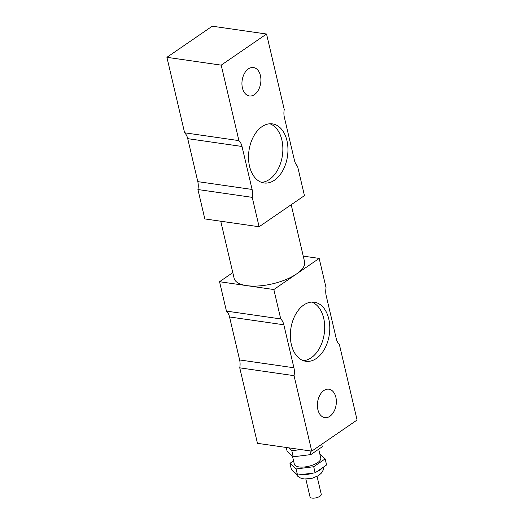 <?xml version="1.0" encoding="UTF-8"?>
<svg xmlns="http://www.w3.org/2000/svg" width="524" height="524" viewBox="0 0 524 524"><rect width="100%" height="100%" fill="white"/><g stroke="black" fill="none" stroke-linecap="round" stroke-linejoin="round"><path stroke-width="0.79" d="M317.079 476.473L321.258 494.289A5.764 2.253 166.8 0 1 316.162 497.8A5.764 2.253 166.8 0 1 310.038 496.922L305.859 479.106M319.817 453.987L325.155 458.88L313.706 466.74L296.106 468.96L289.955 463.321L293.564 460.845M318.697 449.199L320.76 458.002A13.565 5.299 166.8 0 1 308.76 466.255A13.565 5.299 166.8 0 1 294.35 464.199L292.438 456.057M325.155 458.88L326.583 464.958L315.127 472.818L297.527 475.039L291.377 469.399L289.955 463.321M296.106 468.96L297.527 475.039M313.706 466.74L315.127 472.818M321.729 444.286L322.306 446.723L310.85 454.583L293.25 456.804L287.1 451.164L286.235 447.47M300.894 449.579L291.822 450.725L288.659 447.817M291.822 450.725L293.25 456.804M309.985 450.889L310.85 454.583M261.476 182.339A29.842 19.46 98.2 0 0 282.403 155.464A29.842 19.46 98.2 0 0 269.906 123.782M261.961 126.677A29.842 19.46 -81.8 0 1 272.487 123.887A29.842 19.46 -81.8 0 1 287.493 156.198A29.842 19.46 -81.8 0 1 263.978 182.961A29.842 19.46 -81.8 0 1 248.54 158.648A29.842 19.46 -81.8 0 1 261.961 126.677M303.298 360.65A29.842 19.46 98.2 0 0 324.232 333.781A29.842 19.46 98.2 0 0 311.728 302.093M303.782 304.988A29.842 19.46 -81.8 0 1 314.315 302.197A29.842 19.46 -81.8 0 1 329.321 334.509A29.842 19.46 -81.8 0 1 305.806 361.272A29.842 19.46 -81.8 0 1 290.362 336.958A29.842 19.46 -81.8 0 1 303.782 304.988M266.546 34.021L212.259 26.2L166.914 57.319L184.618 132.795L238.911 140.615L221.207 65.14L266.546 34.021L284.25 109.496A13.565 8.843 98.2 0 0 284.375 117.396L294.455 160.383A13.565 8.843 98.2 0 0 297.56 166.232L304.451 195.629L259.111 226.748L252.221 197.352L197.928 189.531L204.819 218.927L259.111 226.748M303.252 256.125L319.182 258.417L326.072 287.814A13.565 8.843 98.2 0 0 326.197 295.713L336.277 338.694A13.565 8.843 98.2 0 0 339.382 344.543L357.086 420.025L311.741 451.144L257.454 443.324L239.75 367.841L294.043 375.662A13.565 8.843 98.2 0 0 293.918 367.763L239.625 359.942A13.565 8.843 -81.8 0 1 239.75 367.841M226.44 311.105L280.733 318.926L273.842 289.536L219.549 281.716L226.44 311.105A13.565 8.843 -81.8 0 1 229.545 316.961L283.838 324.782A13.565 8.843 98.2 0 0 280.733 318.926M252.221 197.352A13.565 8.843 98.2 0 0 252.096 189.452L197.803 181.632A13.565 8.843 -81.8 0 1 197.928 189.531M184.618 132.795A13.565 8.843 -81.8 0 1 187.723 138.65L242.016 146.471A13.565 8.843 98.2 0 0 238.911 140.615M283.838 324.782L293.918 367.763M239.625 359.942L229.545 316.961M242.016 146.471L252.096 189.452M197.803 181.632L187.723 138.65M311.741 451.144L294.043 375.662M166.914 57.319L221.207 65.14M248.402 68.88A14.358 9.36 -81.8 0 1 253.472 67.537A14.358 9.36 -81.8 0 1 260.69 83.08A14.358 9.36 -81.8 0 1 249.378 95.958A14.358 9.36 -81.8 0 1 241.944 84.259A14.358 9.36 -81.8 0 1 248.402 68.88M219.549 281.716L232.807 272.618M220.748 221.22L234.143 278.329A36.176 14.128 -13.2 0 0 246.693 285.626A36.176 14.128 -13.2 0 0 296.512 273.973L273.842 289.536M319.182 258.417L296.512 273.973A36.176 14.128 -13.2 0 0 304.582 261.803L291.193 204.727M323.852 390.55A14.358 9.36 -81.8 0 1 328.915 389.208A14.358 9.36 -81.8 0 1 336.133 404.751A14.358 9.36 -81.8 0 1 324.821 417.628A14.358 9.36 -81.8 0 1 317.393 405.93A14.358 9.36 -81.8 0 1 323.852 390.55M322.594 467.696A14.692 5.738 166.8 0 1 316.758 471.705M313.116 473.074A14.692 5.738 166.8 0 1 300.881 474.62M323.76 466.897L323.164 470.133L321.513 472.976L318.507 475.635L311.682 478.464L304.156 478.982L300.337 477.947L297.573 476.12L295.438 473.12"/></g></svg>
